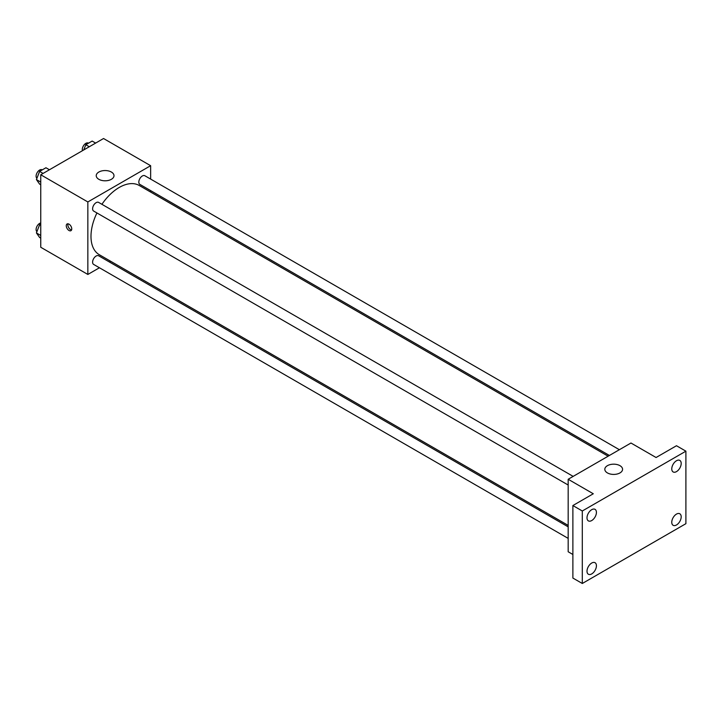 <?xml version="1.0" encoding="UTF-8"?>
<svg xmlns="http://www.w3.org/2000/svg" width="722" height="722" viewBox="0 0 722 722"><rect width="100%" height="100%" fill="white"/><g stroke="black" fill="none" stroke-linecap="round" stroke-linejoin="round"><path stroke-width="1.08" d="M99.437 267.763L87.849 274.45L40.757 247.267L40.757 174.769L103.544 138.516L150.636 165.699L150.636 179.083M110.683 261.274L109.419 262.005M96.928 212.954A39.954 23.068 120 0 0 90.99 236.392A39.954 23.068 120 0 0 99.266 254.685L568.178 525.408M608.132 456.196L139.22 185.473A39.954 23.068 120 0 0 101.919 204.308M150.636 190.608L150.636 192.061M87.849 274.45L87.849 201.952L150.636 165.699M619.377 449.707L144.842 175.735A4.991 2.879 120 0 0 140.998 177.07A4.991 2.879 120 0 0 138.823 182.097A4.991 2.879 120 0 0 139.851 184.381L609.395 455.465M568.178 526.861L98.634 255.778A4.991 2.879 120 0 0 94.79 257.113A4.991 2.879 120 0 0 92.606 262.14A4.991 2.879 120 0 0 93.643 264.423L568.178 538.386M568.178 485.031L93.643 211.059A4.991 2.879 -60 0 1 93.643 205.301A4.991 2.879 -60 0 1 98.634 202.413L573.16 476.385M87.849 201.952L40.757 174.769M98.833 179.3A8.881 5.126 180 0 1 96.234 175.672A8.881 5.126 180 0 1 105.114 170.545A8.881 5.126 180 0 1 113.995 175.672A8.881 5.126 180 0 1 108.517 180.41A8.881 5.126 180 0 1 98.833 179.3M71.758 228.91A3.881 2.247 60 0 1 70.955 230.688A3.881 2.247 60 0 1 67.074 228.45A3.881 2.247 60 0 1 67.074 223.964A3.881 2.247 60 0 1 70.061 225.002A3.881 2.247 60 0 1 71.758 228.91M71.577 229.948A3.881 2.247 60 0 1 68.653 227.538A3.881 2.247 60 0 1 68.03 223.802M572.88 554.487L568.178 551.77L568.178 479.264L630.965 443.019L656.072 457.513L676.478 445.736L685.9 451.169L685.9 523.676L582.302 583.484L572.88 578.051L572.88 505.544L593.285 493.767L568.178 479.264M582.302 583.484L582.302 510.986L572.88 505.544M582.302 510.986L685.9 451.169M607.419 472.919A8.881 5.126 180 0 1 604.819 469.3A8.881 5.126 180 0 1 613.691 464.174A8.881 5.126 180 0 1 622.572 469.3A8.881 5.126 180 0 1 617.093 474.029A8.881 5.126 180 0 1 607.419 472.919M676.478 471.619A6.66 3.845 -60 0 1 673.148 471.944A6.66 3.845 -60 0 1 672.128 466.611A6.66 3.845 -60 0 1 676.478 460.744A6.66 3.845 -60 0 1 679.808 460.41A6.66 3.845 -60 0 1 680.837 465.744A6.66 3.845 -60 0 1 676.478 471.619M591.715 520.553A6.66 3.845 -60 0 1 588.385 520.887A6.66 3.845 -60 0 1 587.365 515.544A6.66 3.845 -60 0 1 591.715 509.678A6.66 3.845 -60 0 1 595.045 509.353A6.66 3.845 -60 0 1 596.065 514.687A6.66 3.845 -60 0 1 591.715 520.553M591.715 573.918A6.66 3.845 -60 0 1 588.385 574.243A6.66 3.845 -60 0 1 587.365 568.909A6.66 3.845 -60 0 1 591.715 563.043A6.66 3.845 -60 0 1 595.045 562.709A6.66 3.845 -60 0 1 596.065 568.043A6.66 3.845 -60 0 1 591.715 573.918M676.478 524.975A6.66 3.845 -60 0 1 673.148 525.309A6.66 3.845 -60 0 1 672.128 519.966A6.66 3.845 -60 0 1 676.478 514.1A6.66 3.845 -60 0 1 679.808 513.775A6.66 3.845 -60 0 1 680.837 519.109A6.66 3.845 -60 0 1 676.478 524.975M40.757 184.769L39.593 184.101L36.425 179.588L39.593 171.412L45.937 167.748L49.421 169.76M40.757 182.088L36.425 179.588M43.076 173.424L39.593 171.412M42.264 169.869L42.12 169.787A4.991 2.879 120 0 0 38.275 171.132A4.991 2.879 120 0 0 36.1 176.15A4.991 2.879 120 0 0 36.93 178.289M83.797 149.914L85.81 144.734L92.154 141.07L95.638 143.082M89.293 146.746L85.81 144.734M88.472 143.191L88.337 143.109A4.991 2.879 120 0 0 84.492 144.445A4.991 2.879 120 0 0 82.308 149.472A4.991 2.879 120 0 0 82.498 150.663M40.757 238.134L39.593 237.457L36.425 232.944L39.593 224.777L40.757 224.1M40.757 235.453L36.425 232.944M40.757 225.445L39.593 224.777M40.757 222.963A4.991 2.879 120 0 0 36.1 229.515A4.991 2.879 120 0 0 36.93 231.654"/></g></svg>
